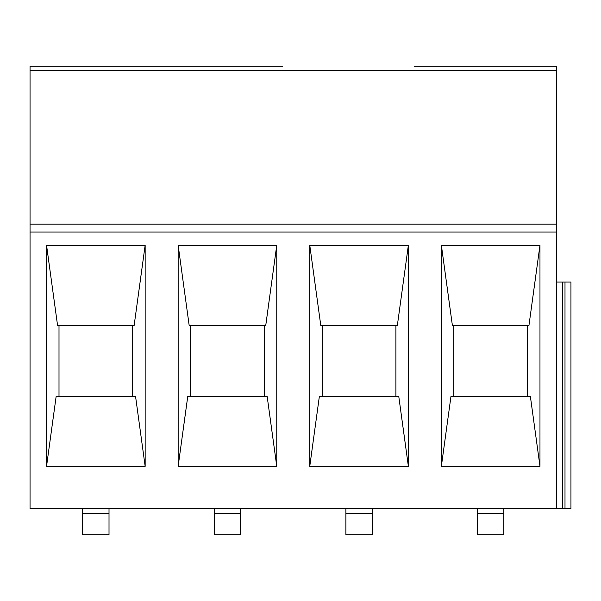 <?xml version="1.0" encoding="UTF-8"?>
<svg xmlns="http://www.w3.org/2000/svg" width="601" height="601" viewBox="0 0 601 601"><rect width="100%" height="100%" fill="white"/><g stroke="black" fill="none" stroke-linecap="round" stroke-linejoin="round"><path stroke-width="0.9" d="M282.733 66.245L151.129 66.245L282.733 66.245M40.575 66.245L151.129 66.245L30.05 66.245L30.05 224.165L556.473 224.165L30.05 224.165L30.05 508.438L556.473 508.438L556.473 232.069L30.05 232.069M414.337 66.245L556.473 66.245L556.473 232.069M545.948 66.245L435.394 66.245M408.372 466.316L398.786 396.57L319.341 396.57L309.763 466.316M570.95 508.438L570.95 282.072L570.95 508.438L565 508.438L565 282.072L556.473 282.072M565 508.438L562.423 508.438L562.423 282.072M539.976 466.316L530.398 396.57L450.945 396.57L441.367 466.316M441.367 466.323L539.976 466.323L539.976 245.223L441.367 245.223L441.367 466.323M309.763 245.223L309.763 466.323L408.372 466.323L408.372 245.223L309.763 245.223M178.151 245.223L178.151 466.323L276.76 466.323L276.76 245.223L178.151 245.223M46.547 245.223L46.547 466.323L145.157 466.323L145.157 245.223L46.547 245.223M441.367 245.231L452.395 325.502L528.948 325.502L539.976 245.231M503.833 513.705L477.51 513.705L477.51 534.755L503.833 534.755L503.833 508.438M453.823 396.57L453.823 325.502M527.52 325.502L527.52 396.57M477.51 513.705L477.51 508.438M570.95 282.072L565 282.072M372.222 508.438L372.222 534.755L345.906 534.755L345.906 508.438M309.763 245.231L320.784 325.502L397.344 325.502L408.372 245.231M395.916 325.502L395.916 396.57M562.423 508.438L556.473 508.438M178.151 245.231L189.18 325.502L265.74 325.502L276.76 245.231M264.305 325.502L264.305 396.57M276.76 466.316L267.182 396.57L187.737 396.57L178.151 466.316M82.69 513.705L109.014 513.705L109.014 534.755L82.69 534.755L82.69 508.438M109.014 513.705L109.014 508.438M190.607 396.57L190.607 325.502M145.157 466.316L135.578 396.57L56.126 396.57L46.547 466.316M59.003 396.57L59.003 325.502M46.547 245.231L57.576 325.502L134.128 325.502L145.157 245.231M322.219 396.57L322.219 325.502M240.618 508.438L240.618 534.755L214.302 534.755L214.302 508.438M132.701 325.502L132.701 396.57M556.473 70.325L30.05 70.325M372.222 513.705L345.906 513.705M240.618 513.705L214.302 513.705"/></g></svg>
